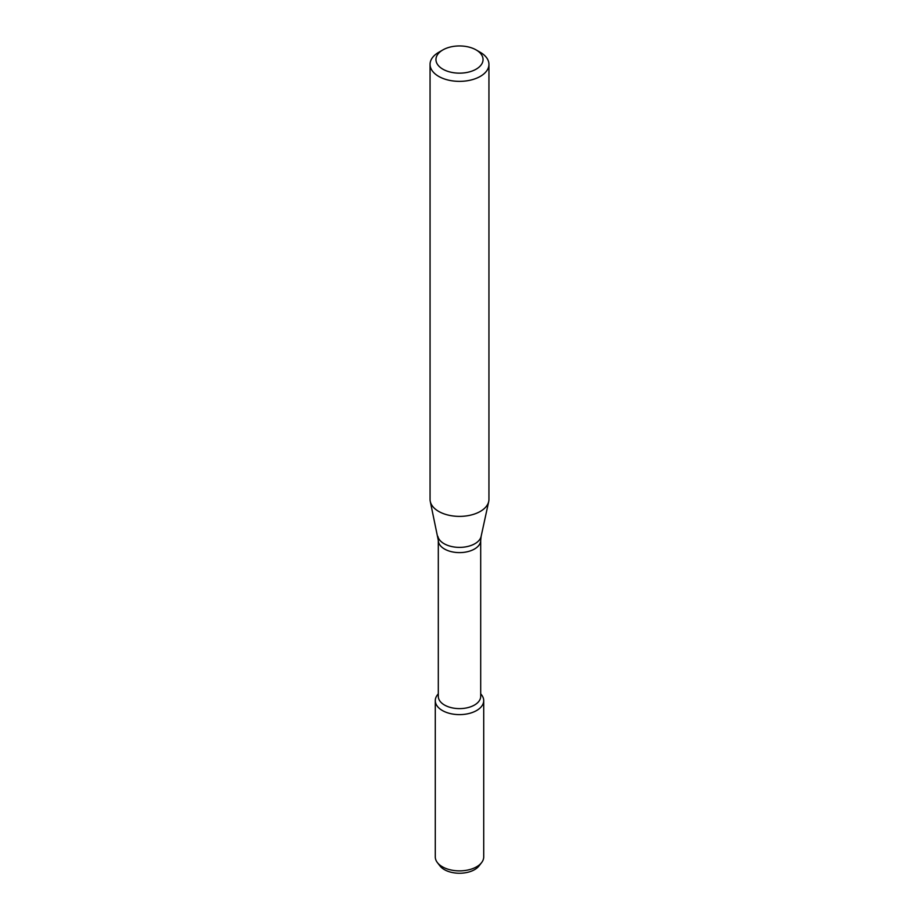 <?xml version="1.0" encoding="UTF-8"?>
<svg xmlns="http://www.w3.org/2000/svg" width="919" height="919" viewBox="0 0 919 919"><rect width="100%" height="100%" fill="white"/><g stroke="black" fill="none" stroke-linecap="round" stroke-linejoin="round"><path stroke-width="1.38" d="M480.694 693.765L481.602 694.936A24.216 13.98 180 0 1 476.616 710.525A24.216 13.98 180 0 1 445.772 712.156A24.216 13.98 180 0 1 437.398 694.936L438.306 693.765M438.306 540.372A21.194 12.234 180 0 0 451.39 551.676A21.194 12.234 180 0 0 474.491 549.022A21.194 12.234 180 0 0 480.694 540.372L480.694 696.372A21.194 12.234 180 0 1 474.491 705.034A21.194 12.234 180 0 1 451.39 707.687A21.194 12.234 180 0 1 438.306 696.372L438.306 540.372L430.287 501.51A29.442 17.002 180 0 1 430.058 499.385L430.058 64.353A29.442 17.002 180 0 1 438.685 52.337L442.843 49.936A23.549 13.601 180 0 1 476.157 49.936A23.549 13.601 180 0 1 476.157 69.166A23.549 13.601 180 0 1 442.843 69.166A23.549 13.601 180 0 1 442.843 49.936M476.157 49.936L480.315 52.337A29.442 17.002 180 0 1 488.942 64.353L488.942 499.385A29.442 17.002 180 0 1 488.713 501.51A29.442 17.002 180 0 1 480.315 511.412A29.442 17.002 180 0 1 449.954 515.467A29.442 17.002 180 0 1 430.287 501.51M488.942 64.353A29.442 17.002 180 0 1 480.315 76.38A29.442 17.002 180 0 1 448.231 80.068A29.442 17.002 180 0 1 430.058 64.353M480.694 693.891A24.216 13.98 180 0 1 483.716 700.634L483.716 856.91A24.216 13.98 180 0 1 481.602 862.608L479.017 865.951A21.378 12.338 180 0 1 474.618 869.638A21.378 12.338 180 0 1 439.983 865.951L437.398 862.608A24.216 13.98 180 0 1 435.284 856.91L435.284 700.634A24.216 13.98 180 0 1 438.306 693.891M481.602 862.608A24.216 13.98 180 0 1 476.616 866.789A24.216 13.98 180 0 1 437.398 862.608M483.716 700.634A24.216 13.98 180 0 1 476.616 710.525A24.216 13.98 180 0 1 450.23 713.558A24.216 13.98 180 0 1 435.284 700.634M480.694 540.372L481.131 536.374A21.792 12.579 180 0 1 474.916 543.703A21.792 12.579 180 0 1 452.435 546.702A21.792 12.579 180 0 1 437.869 536.374M481.131 536.374L488.713 501.51"/></g></svg>
